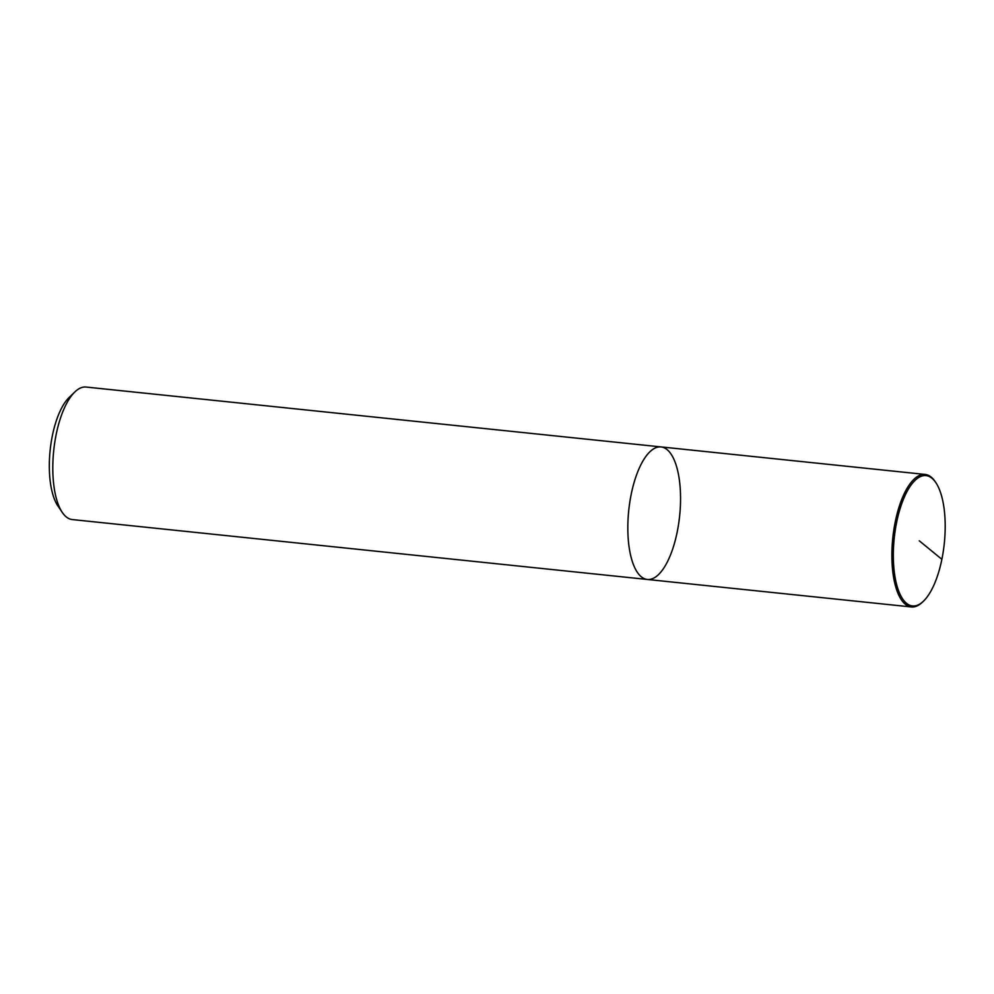 <?xml version="1.0" encoding="UTF-8"?>
<svg xmlns="http://www.w3.org/2000/svg" width="994" height="994" viewBox="0 0 994 994"><rect width="100%" height="100%" fill="white"/><g stroke="black" fill="none" stroke-linecap="round" stroke-linejoin="round"><path stroke-width="1.49" d="M86.08 387.051A66.623 25.596 95.9 0 0 74.848 391.959L69.158 397.451A59.951 23.036 95.9 0 0 52.359 435.72A59.951 23.036 95.9 0 0 57.863 505.896L62.299 512.444A66.623 25.596 95.9 0 0 72.264 519.564L647.28 579.452A66.623 25.596 95.9 0 0 679.647 515.874A66.623 25.596 95.9 0 0 661.097 446.94A66.623 25.596 95.9 0 0 631.19 494.366A66.623 25.596 95.9 0 0 647.268 579.452L911.336 606.949A66.623 25.596 95.9 0 0 922.569 602.041L923.513 601.134A65.505 25.173 95.9 0 0 944.3 543.395A65.505 25.173 95.9 0 0 935.851 482.637A65.505 25.173 95.9 0 0 896.65 522.285A65.505 25.173 95.9 0 0 898.017 589.193A65.505 25.173 95.9 0 0 923.513 601.134M74.848 391.959A66.623 25.596 95.9 0 0 56.173 434.477A66.623 25.596 95.9 0 0 62.299 512.457M86.068 387.051L661.085 446.927A66.623 25.596 95.9 0 0 631.19 494.366A66.623 25.596 95.9 0 0 647.268 579.452M935.851 482.649L935.118 481.556A66.623 25.596 95.9 0 0 925.153 474.436A66.623 25.596 95.9 0 0 895.246 521.875A66.623 25.596 95.9 0 0 911.336 606.949M941.865 559.311L919.264 540.798M661.085 446.927L925.141 474.436"/></g></svg>
